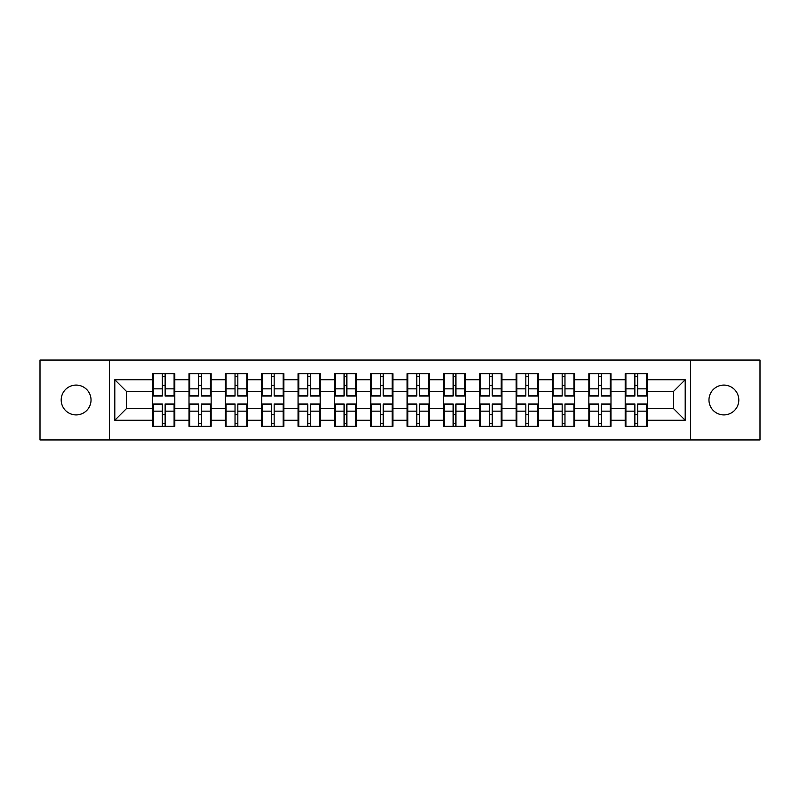 <?xml version="1.0" encoding="UTF-8"?>
<svg xmlns="http://www.w3.org/2000/svg" width="800" height="800" viewBox="0 0 800 800"><rect width="100%" height="100%" fill="white"/><g stroke="black" fill="none" stroke-linecap="round" stroke-linejoin="round"><path stroke-width="1.2" d="M723.88 414.91A14.91 14.91 0 0 1 708.97 400A14.91 14.91 0 0 1 723.88 385.09A14.91 14.91 0 0 1 738.8 400A14.91 14.91 0 0 1 723.88 414.91M76.12 414.91A14.91 14.91 0 0 1 61.2 400A14.91 14.91 0 0 1 76.12 385.09A14.91 14.91 0 0 1 91.03 400A14.91 14.91 0 0 1 76.12 414.91M690.56 439.96L760 439.96L760 360.04L690.56 360.04L690.56 439.96L109.44 439.96L109.44 360.04L40 360.04L40 439.96L109.44 439.96M647.34 414.8L646.64 414.8M625.9 414.8L625.2 414.8M625.2 385.2L625.9 385.2M646.64 385.2L647.34 385.2M647.34 382.17L646.64 382.17M625.9 382.17L625.2 382.17M625.2 417.83L625.9 417.83M646.64 417.83L647.34 417.83M610.99 414.8L610.29 414.8M589.55 414.8L588.85 414.8M588.85 385.2L589.55 385.2M610.29 385.2L610.99 385.2M610.99 382.17L610.29 382.17M589.55 382.17L588.85 382.17M588.85 417.83L589.55 417.83M610.29 417.83L610.99 417.83M574.64 414.8L573.94 414.8M553.2 414.8L552.5 414.8M552.5 385.2L553.2 385.2M573.94 385.2L574.64 385.2M574.64 382.17L573.94 382.17M553.2 382.17L552.5 382.17M552.5 417.83L553.2 417.83M573.94 417.83L574.64 417.83M538.29 414.8L537.59 414.8M516.85 414.8L516.16 414.8M516.16 385.2L516.85 385.2M537.59 385.2L538.29 385.2M538.29 382.17L537.59 382.17M516.85 382.17L516.16 382.17M516.16 417.83L516.85 417.83M537.59 417.83L538.29 417.83M501.94 414.8L501.24 414.8M480.5 414.8L479.81 414.8M479.81 385.2L480.5 385.2M501.24 385.2L501.94 385.2M501.94 382.17L501.24 382.17M480.5 382.17L479.81 382.17M479.81 417.83L480.5 417.83M501.24 417.83L501.94 417.83M465.59 414.8L464.89 414.8M444.16 414.8L443.46 414.8M443.46 385.2L444.16 385.2M464.89 385.2L465.59 385.2M465.59 382.17L464.89 382.17M444.16 382.17L443.46 382.17M443.46 417.83L444.16 417.83M464.89 417.83L465.59 417.83M429.24 414.8L428.54 414.8M407.81 414.8L407.11 414.8M407.11 385.2L407.81 385.2M428.54 385.2L429.24 385.2M429.24 382.17L428.54 382.17M407.81 382.17L407.11 382.17M407.11 417.83L407.81 417.83M428.54 417.83L429.24 417.83M392.89 414.8L392.19 414.8M371.46 414.8L370.76 414.8M370.76 385.2L371.46 385.2M392.19 385.2L392.89 385.2M392.89 382.17L392.19 382.17M371.46 382.17L370.76 382.17M370.76 417.83L371.46 417.83M392.19 417.83L392.89 417.83M356.54 414.8L355.84 414.8M335.11 414.8L334.41 414.8M334.41 385.2L335.11 385.2M355.84 385.2L356.54 385.2M356.54 382.17L355.84 382.17M335.11 382.17L334.41 382.17M334.41 417.83L335.11 417.83M355.84 417.83L356.54 417.83M320.19 414.8L319.5 414.8M298.76 414.8L298.06 414.8M298.06 385.2L298.76 385.2M319.5 385.2L320.19 385.2M320.19 382.17L319.5 382.17M298.76 382.17L298.06 382.17M298.06 417.83L298.76 417.83M319.5 417.83L320.19 417.83M283.84 414.8L283.15 414.8M262.41 414.8L261.71 414.8M261.71 385.2L262.41 385.2M283.15 385.2L283.84 385.2M283.84 382.17L283.15 382.17M262.41 382.17L261.71 382.17M261.71 417.83L262.41 417.83M283.15 417.83L283.84 417.83M247.5 414.8L246.8 414.8M226.06 414.8L225.36 414.8M225.36 385.2L226.06 385.2M246.8 385.2L247.5 385.2M247.5 382.17L246.8 382.17M226.06 382.17L225.36 382.17M225.36 417.83L226.06 417.83M246.8 417.83L247.5 417.83M211.15 414.8L210.45 414.8M189.71 414.8L189.01 414.8M189.01 385.2L189.71 385.2M210.45 385.2L211.15 385.2M211.15 382.17L210.45 382.17M189.71 382.17L189.01 382.17M189.01 417.83L189.71 417.83M210.45 417.83L211.15 417.83M690.56 360.04L109.44 360.04M673.55 408.62L673.55 391.38L647.34 391.38L647.34 408.62L673.55 408.62L685.2 420.27L685.2 379.73L647.34 379.73L647.34 373.67L625.2 373.67L625.2 391.38L610.99 391.38L610.99 408.62L625.2 408.62L625.2 391.38M685.2 420.27L647.34 420.27L647.34 426.33L625.2 426.33L625.2 420.27L610.99 420.27L610.99 426.33L588.85 426.33L588.85 420.27L574.64 420.27L574.64 426.33L552.5 426.33L552.5 420.27L538.29 420.27L538.29 426.33L516.16 426.33L516.16 420.27L501.94 420.27L501.94 426.33L479.81 426.33L479.81 420.27L465.59 420.27L465.59 426.33L443.46 426.33L443.46 420.27L429.24 420.27L429.24 426.33L407.11 426.33L407.11 420.27L392.89 420.27L392.89 426.33L370.76 426.33L370.76 420.27L356.54 420.27L356.54 426.33L334.41 426.33L334.41 420.27L320.19 420.27L320.19 426.33L298.06 426.33L298.06 420.27L283.84 420.27L283.84 426.33L261.71 426.33L261.71 420.27L247.5 420.27L247.5 426.33L225.36 426.33L225.36 420.27L211.15 420.27L211.15 426.33L189.01 426.33L189.01 420.27L174.8 420.27L174.8 426.33L152.66 426.33L152.66 420.27L114.8 420.27L114.8 379.73L152.66 379.73L152.66 391.38L126.45 391.38L126.45 408.62L152.66 408.62L152.66 391.38M625.2 379.73L610.99 379.73L610.99 373.67L588.85 373.67L588.85 379.73L574.64 379.73L574.64 373.67L552.5 373.67L552.5 379.73L538.29 379.73L538.29 373.67L516.16 373.67L516.16 379.73L501.94 379.73L501.94 373.67L479.81 373.67L479.81 379.73L465.59 379.73L465.59 373.67L443.46 373.67L443.46 379.73L429.24 379.73L429.24 373.67L407.11 373.67L407.11 379.73L392.89 379.73L392.89 373.67L370.76 373.67L370.76 379.73L356.54 379.73L356.54 373.67L334.41 373.67L334.41 379.73L320.19 379.73L320.19 373.67L298.06 373.67L298.06 379.73L283.84 379.73L283.84 373.67L261.71 373.67L261.71 379.73L247.5 379.73L247.5 373.67L225.36 373.67L225.36 379.73L211.15 379.73L211.15 373.67L189.01 373.67L189.01 379.73L174.8 379.73L174.8 373.67L152.66 373.67L152.66 379.73M625.2 408.62L625.2 420.27M610.99 408.62L610.99 420.27M610.99 379.73L610.99 391.38M574.64 408.62L588.85 408.62L588.85 391.38L574.64 391.38L574.64 420.27M588.85 408.62L588.85 420.27M588.85 379.73L588.85 391.38M574.64 379.73L574.64 391.38M538.29 408.62L552.5 408.62L552.5 391.38L538.29 391.38L538.29 420.27M552.5 408.62L552.5 420.27M552.5 379.73L552.5 391.38M538.29 379.73L538.29 391.38M501.94 408.62L516.16 408.62L516.16 391.38L501.94 391.38L501.94 420.27M516.16 408.62L516.16 420.27M516.16 379.73L516.16 391.38M501.94 379.73L501.94 391.38M465.59 408.62L479.81 408.62L479.81 391.38L465.59 391.38L465.59 420.27M479.81 408.62L479.81 420.27M479.81 379.73L479.81 391.38M465.59 379.73L465.59 391.38M429.24 408.62L443.46 408.62L443.46 391.38L429.24 391.38L429.24 420.27M443.46 408.62L443.46 420.27M443.46 379.73L443.46 391.38M429.24 379.73L429.24 391.38M392.89 408.62L407.11 408.62L407.11 391.38L392.89 391.38L392.89 420.27M407.11 408.62L407.11 420.27M407.11 379.73L407.11 391.38M392.89 379.73L392.89 391.38M356.54 408.62L370.76 408.62L370.76 391.38L356.54 391.38L356.54 420.27M370.76 408.62L370.76 420.27M370.76 379.73L370.76 391.38M356.54 379.73L356.54 391.38M320.19 408.62L334.41 408.62L334.41 391.38L320.19 391.38L320.19 420.27M334.41 408.62L334.41 420.27M334.41 379.73L334.41 391.38M320.19 379.73L320.19 391.38M283.84 408.62L298.06 408.62L298.06 391.38L283.84 391.38L283.84 420.27M298.06 408.62L298.06 420.27M298.06 379.73L298.06 391.38M283.84 379.73L283.84 391.38M247.5 408.62L261.71 408.62L261.71 391.38L247.5 391.38L247.5 420.27M261.71 408.62L261.71 420.27M261.71 379.73L261.71 391.38M247.5 379.73L247.5 391.38M211.15 408.62L225.36 408.62L225.36 391.38L211.15 391.38L211.15 420.27M225.36 408.62L225.36 420.27M225.36 379.73L225.36 391.38M211.15 379.73L211.15 391.38M174.8 408.62L189.01 408.62L189.01 391.38L174.8 391.38L174.8 420.27M189.01 408.62L189.01 420.27M189.01 379.73L189.01 391.38M174.8 379.73L174.8 391.38M174.8 414.8L174.1 414.8M153.36 414.8L152.66 414.8M152.66 385.2L153.36 385.2M174.1 385.2L174.8 385.2M174.8 382.17L174.1 382.17M153.36 382.17L152.66 382.17M152.66 417.83L153.36 417.83M174.1 417.83L174.8 417.83M152.66 408.62L152.66 420.27M126.45 408.62L114.8 420.27M114.8 379.73L126.45 391.38M647.34 408.62L647.34 420.27M647.34 379.73L647.34 391.38M685.2 379.73L673.55 391.38M174.1 373.67L174.1 396.04L165.13 396.04L165.13 373.67M162.33 373.67L162.33 396.04L153.36 396.04L153.36 373.67M162.33 376.7L165.13 376.7M165.13 385.32L162.33 385.32M153.36 426.33L153.36 403.96L162.33 403.96L162.33 426.33M165.13 426.33L165.13 403.96L174.1 403.96L174.1 426.33M165.13 423.3L162.33 423.3M162.33 414.68L165.13 414.68M210.45 373.67L210.45 396.04L201.48 396.04L201.48 373.67M198.68 373.67L198.68 396.04L189.71 396.04L189.71 373.67M198.68 376.7L201.48 376.7M201.48 385.32L198.68 385.32M246.8 373.67L246.8 396.04L237.83 396.04L237.83 373.67M235.03 373.67L235.03 396.04L226.06 396.04L226.06 373.67M235.03 376.7L237.83 376.7M237.83 385.32L235.03 385.32M283.15 373.67L283.15 396.04L274.17 396.04L274.17 373.67M271.38 373.67L271.38 396.04L262.41 396.04L262.41 373.67M271.38 376.7L274.17 376.7M274.17 385.32L271.38 385.32M319.5 373.67L319.5 396.04L310.52 396.04L310.52 373.67M307.73 373.67L307.73 396.04L298.76 396.04L298.76 373.67M307.73 376.7L310.52 376.7M310.52 385.32L307.73 385.32M355.84 373.67L355.84 396.04L346.87 396.04L346.87 373.67M344.08 373.67L344.08 396.04L335.11 396.04L335.11 373.67M344.08 376.7L346.87 376.7M346.87 385.32L344.08 385.32M189.71 426.33L189.71 403.96L198.68 403.96L198.68 426.33M201.48 426.33L201.48 403.96L210.45 403.96L210.45 426.33M201.48 423.3L198.68 423.3M198.68 414.68L201.48 414.68M226.06 426.33L226.06 403.96L235.03 403.96L235.03 426.33M237.83 426.33L237.83 403.96L246.8 403.96L246.8 426.33M237.83 423.3L235.03 423.3M235.03 414.68L237.83 414.68M262.41 426.33L262.41 403.96L271.38 403.96L271.38 426.33M274.17 426.33L274.17 403.96L283.15 403.96L283.15 426.33M274.17 423.3L271.38 423.3M271.38 414.68L274.17 414.68M298.76 426.33L298.76 403.96L307.73 403.96L307.73 426.33M310.52 426.33L310.52 403.96L319.5 403.96L319.5 426.33M310.52 423.3L307.73 423.3M307.73 414.68L310.52 414.68M335.11 426.33L335.11 403.96L344.08 403.96L344.08 426.33M346.87 426.33L346.87 403.96L355.84 403.96L355.84 426.33M346.87 423.3L344.08 423.3M344.08 414.68L346.87 414.68M392.19 373.67L392.19 396.04L383.22 396.04L383.22 373.67M380.43 373.67L380.43 396.04L371.46 396.04L371.46 373.67M380.43 376.7L383.22 376.7M383.22 385.32L380.43 385.32M371.46 426.33L371.46 403.96L380.43 403.96L380.43 426.33M383.22 426.33L383.22 403.96L392.19 403.96L392.19 426.33M383.22 423.3L380.43 423.3M380.43 414.68L383.22 414.68M428.54 373.67L428.54 396.04L419.57 396.04L419.57 373.67M416.78 373.67L416.78 396.04L407.81 396.04L407.81 373.67M416.78 376.7L419.57 376.7M419.57 385.32L416.78 385.32M407.81 426.33L407.81 403.96L416.78 403.96L416.78 426.33M419.57 426.33L419.57 403.96L428.54 403.96L428.54 426.33M419.57 423.3L416.78 423.3M416.78 414.68L419.57 414.68M464.89 373.67L464.89 396.04L455.92 396.04L455.92 373.67M453.13 373.67L453.13 396.04L444.16 396.04L444.16 373.67M453.13 376.7L455.92 376.7M455.92 385.32L453.13 385.32M444.16 426.33L444.16 403.96L453.13 403.96L453.13 426.33M455.92 426.33L455.92 403.96L464.89 403.96L464.89 426.33M455.92 423.3L453.13 423.3M453.13 414.68L455.92 414.68M501.24 373.67L501.24 396.04L492.27 396.04L492.27 373.67M489.48 373.67L489.48 396.04L480.5 396.04L480.5 373.67M489.48 376.7L492.27 376.7M492.27 385.32L489.48 385.32M480.5 426.33L480.5 403.96L489.48 403.96L489.48 426.33M492.27 426.33L492.27 403.96L501.24 403.96L501.24 426.33M492.27 423.3L489.48 423.3M489.48 414.68L492.27 414.68M537.59 373.67L537.59 396.04L528.62 396.04L528.62 373.67M525.83 373.67L525.83 396.04L516.85 396.04L516.85 373.67M525.83 376.7L528.62 376.7M528.62 385.32L525.83 385.32M516.85 426.33L516.85 403.96L525.83 403.96L525.83 426.33M528.62 426.33L528.62 403.96L537.59 403.96L537.59 426.33M528.62 423.3L525.83 423.3M525.83 414.68L528.62 414.68M573.94 373.67L573.94 396.04L564.97 396.04L564.97 373.67M562.17 373.67L562.17 396.04L553.2 396.04L553.2 373.67M562.17 376.7L564.97 376.7M564.97 385.32L562.17 385.32M553.2 426.33L553.2 403.96L562.17 403.96L562.17 426.33M564.97 426.33L564.97 403.96L573.94 403.96L573.94 426.33M564.97 423.3L562.17 423.3M562.17 414.68L564.97 414.68M610.29 373.67L610.29 396.04L601.32 396.04L601.32 373.67M598.52 373.67L598.52 396.04L589.55 396.04L589.55 373.67M598.52 376.7L601.32 376.7M601.32 385.32L598.52 385.32M589.55 426.33L589.55 403.96L598.52 403.96L598.52 426.33M601.32 426.33L601.32 403.96L610.29 403.96L610.29 426.33M601.32 423.3L598.52 423.3M598.52 414.68L601.32 414.68M646.64 373.67L646.64 396.04L637.67 396.04L637.67 373.67M634.87 373.67L634.87 396.04L625.9 396.04L625.9 373.67M634.87 376.7L637.67 376.7M637.67 385.32L634.87 385.32M625.9 426.33L625.9 403.96L634.87 403.96L634.87 426.33M637.67 426.33L637.67 403.96L646.64 403.96L646.64 426.33M637.67 423.3L634.87 423.3M634.87 414.68L637.67 414.68M162.33 388.85L153.36 388.85M162.33 395.74L153.36 395.74M174.1 388.85L165.13 388.85M174.1 395.74L165.13 395.74M165.13 411.15L174.1 411.15M165.13 404.26L174.1 404.26M153.36 411.15L162.33 411.15M153.36 404.26L162.33 404.26M198.68 388.85L189.71 388.85M198.68 395.74L189.71 395.74M210.45 388.85L201.48 388.85M210.45 395.74L201.48 395.74M235.03 388.85L226.06 388.85M235.03 395.74L226.06 395.74M246.8 388.85L237.83 388.85M246.8 395.74L237.83 395.74M271.38 388.85L262.41 388.85M271.38 395.74L262.41 395.74M283.15 388.85L274.17 388.85M283.15 395.74L274.17 395.74M307.73 388.85L298.76 388.85M307.73 395.74L298.76 395.74M319.5 388.85L310.52 388.85M319.5 395.74L310.52 395.74M344.08 388.85L335.11 388.85M344.08 395.74L335.11 395.74M355.84 388.85L346.87 388.85M355.84 395.74L346.87 395.74M201.48 411.15L210.45 411.15M201.48 404.26L210.45 404.26M189.71 411.15L198.68 411.15M189.71 404.26L198.68 404.26M237.83 411.15L246.8 411.15M237.83 404.26L246.8 404.26M226.06 411.15L235.03 411.15M226.06 404.26L235.03 404.26M274.17 411.15L283.15 411.15M274.17 404.26L283.15 404.26M262.41 411.15L271.38 411.15M262.41 404.26L271.38 404.26M310.52 411.15L319.5 411.15M310.52 404.26L319.5 404.26M298.76 411.15L307.73 411.15M298.76 404.26L307.73 404.26M346.87 411.15L355.84 411.15M346.87 404.26L355.84 404.26M335.11 411.15L344.08 411.15M335.11 404.26L344.08 404.26M380.43 388.85L371.46 388.85M380.43 395.74L371.46 395.74M392.19 388.85L383.22 388.85M392.19 395.74L383.22 395.74M383.22 411.15L392.19 411.15M383.22 404.26L392.19 404.26M371.46 411.15L380.43 411.15M371.46 404.26L380.43 404.26M416.78 388.85L407.81 388.85M416.78 395.74L407.81 395.74M428.54 388.85L419.57 388.85M428.54 395.74L419.57 395.74M419.57 411.15L428.54 411.15M419.57 404.26L428.54 404.26M407.81 411.15L416.78 411.15M407.81 404.26L416.78 404.26M453.13 388.85L444.16 388.85M453.13 395.74L444.16 395.74M464.89 388.85L455.92 388.85M464.89 395.74L455.92 395.74M455.92 411.15L464.89 411.15M455.92 404.26L464.89 404.26M444.16 411.15L453.13 411.15M444.16 404.26L453.13 404.26M489.48 388.85L480.5 388.85M489.48 395.74L480.5 395.74M501.24 388.85L492.27 388.85M501.24 395.74L492.27 395.74M492.27 411.15L501.24 411.15M492.27 404.26L501.24 404.26M480.5 411.15L489.48 411.15M480.5 404.26L489.48 404.26M525.83 388.85L516.85 388.85M525.83 395.74L516.85 395.74M537.59 388.85L528.62 388.85M537.59 395.74L528.62 395.74M528.62 411.15L537.59 411.15M528.62 404.26L537.59 404.26M516.85 411.15L525.83 411.15M516.85 404.26L525.83 404.26M562.17 388.85L553.2 388.85M562.17 395.74L553.2 395.74M573.94 388.85L564.97 388.85M573.94 395.74L564.97 395.74M564.97 411.15L573.94 411.15M564.97 404.26L573.94 404.26M553.2 411.15L562.17 411.15M553.2 404.26L562.17 404.26M598.52 388.85L589.55 388.85M598.52 395.74L589.55 395.74M610.29 388.85L601.32 388.85M610.29 395.74L601.32 395.74M601.32 411.15L610.29 411.15M601.32 404.26L610.29 404.26M589.55 411.15L598.52 411.15M589.55 404.26L598.52 404.26M634.87 388.85L625.9 388.85M634.87 395.74L625.9 395.74M646.64 388.85L637.67 388.85M646.64 395.74L637.67 395.74M637.67 411.15L646.64 411.15M637.67 404.26L646.64 404.26M625.9 411.15L634.87 411.15M625.9 404.26L634.87 404.26"/></g></svg>
